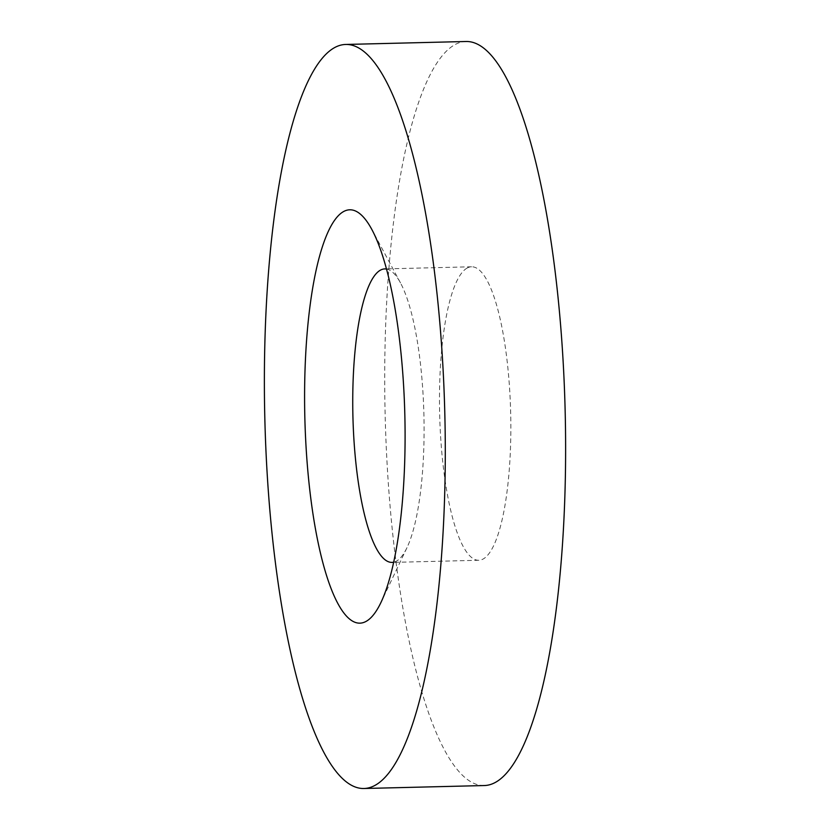 <?xml version="1.0" encoding="UTF-8"?>
<svg xmlns="http://www.w3.org/2000/svg" width="830" height="830" viewBox="0 0 830 830"><rect width="100%" height="100%" fill="white"/><g stroke="black" fill="none" stroke-linecap="round" stroke-linejoin="round"><path stroke-width="0.62" stroke-dasharray="4.15 3.11" d="M466.055 268.723A146.786 35.514 88.6 0 1 471.565 266.783A146.786 35.514 88.6 0 1 510.274 401.139A146.786 35.514 88.6 0 1 484.274 558.32A146.786 35.514 88.6 0 1 478.765 560.271A146.786 35.514 88.6 0 1 440.056 425.904A146.786 35.514 88.6 0 1 466.055 268.723M386.49 269.034A146.786 35.514 88.6 0 1 400.496 282.926A146.786 35.514 88.6 0 1 423.912 414.782A146.786 35.514 88.6 0 1 406.99 547.634A146.786 35.514 88.6 0 1 397.529 560.447A146.786 35.514 88.6 0 1 393.69 562.19M484.295 785.543A372.131 90.024 88.6 0 1 386.158 444.911A372.131 90.024 88.6 0 1 452.07 46.428A372.131 90.024 88.6 0 1 466.035 41.5M471.565 266.783L384.809 268.91M400.496 282.926L371.861 229.537M406.99 547.634L381.001 602.362M478.765 560.271L392.019 562.398"/><path stroke-width="1.25" d="M393.69 562.19A146.786 35.514 88.6 0 1 392.019 562.398A146.786 35.514 88.6 0 1 353.31 428.031A146.786 35.514 88.6 0 1 379.3 270.85A146.786 35.514 88.6 0 1 384.809 268.91A146.786 35.514 88.6 0 1 386.49 269.034M377.93 783.572A372.131 90.024 88.6 0 1 363.965 788.5A372.131 90.024 88.6 0 1 265.828 447.868A372.131 90.024 88.6 0 1 331.741 49.375A372.131 90.024 88.6 0 1 345.705 44.457A372.131 90.024 88.6 0 1 443.843 385.089A372.131 90.024 88.6 0 1 377.93 783.572M345.705 44.457L466.035 41.5A372.131 90.024 88.6 0 1 564.172 382.132A372.131 90.024 88.6 0 1 498.259 780.625A372.131 90.024 88.6 0 1 484.295 785.543L363.965 788.5M342.012 212.532A206.743 50.018 88.6 0 1 371.861 229.537A206.743 50.018 88.6 0 1 404.843 415.249A206.743 50.018 88.6 0 1 381.001 602.362A206.743 50.018 88.6 0 1 367.669 620.415A206.743 50.018 88.6 0 1 306.249 450.016A206.743 50.018 88.6 0 1 342.012 212.532"/></g></svg>
